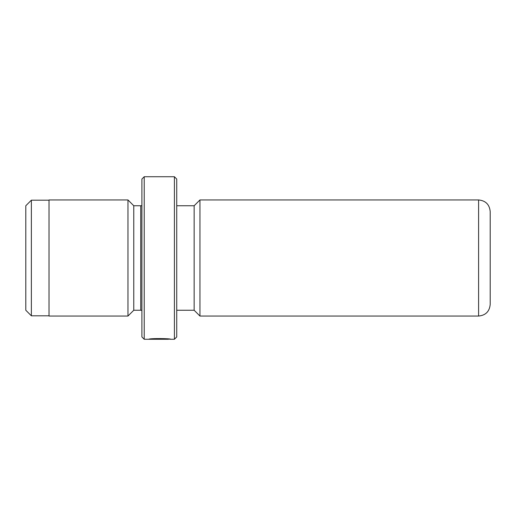 <?xml version="1.0" encoding="UTF-8"?>
<svg xmlns="http://www.w3.org/2000/svg" width="516" height="516" viewBox="0 0 516 516"><rect width="100%" height="100%" fill="white"/><g stroke="black" fill="none" stroke-linecap="round" stroke-linejoin="round"><path stroke-width="0.77" d="M25.8 310.245L25.8 205.755L31.373 200.182L31.373 315.818L25.8 310.245M168.435 338.96L168.435 339.27C168.964 338.935 154.581 338.412 151.575 339.18L164.062 339.251L148.802 339.251C149.453 338.232 171.318 338.483 170.628 339.27L168.435 339.044M174.408 176.73L176.73 179.052L176.73 336.948L174.408 339.27L174.408 176.73L144.222 176.73L144.222 339.27L168.435 339.27M144.222 339.27L141.9 336.948L141.9 179.052L144.222 176.73M141.9 205.639L140.739 205.755L140.739 310.245L133.773 310.245L133.773 205.755L127.968 199.95L49.02 199.95L49.02 316.05L127.968 316.05L127.968 199.95M490.2 282.962L490.2 211.56C489.51 204.51 485.64 200.64 478.59 199.95L478.59 316.05L199.95 316.05L199.95 199.95L194.145 205.755L176.73 205.755M490.2 258L490.2 304.44C489.51 311.49 485.64 315.36 478.59 316.05M176.73 310.245L194.145 310.245L194.145 205.755M49.02 315.818L31.373 315.818M133.773 310.245L127.968 316.05M194.145 310.245L199.95 316.05M174.408 339.27L170.615 339.27M478.59 199.95L199.95 199.95M140.739 310.245L141.9 310.361M140.739 205.755L133.773 205.755M49.02 200.182L31.373 200.182"/></g></svg>
